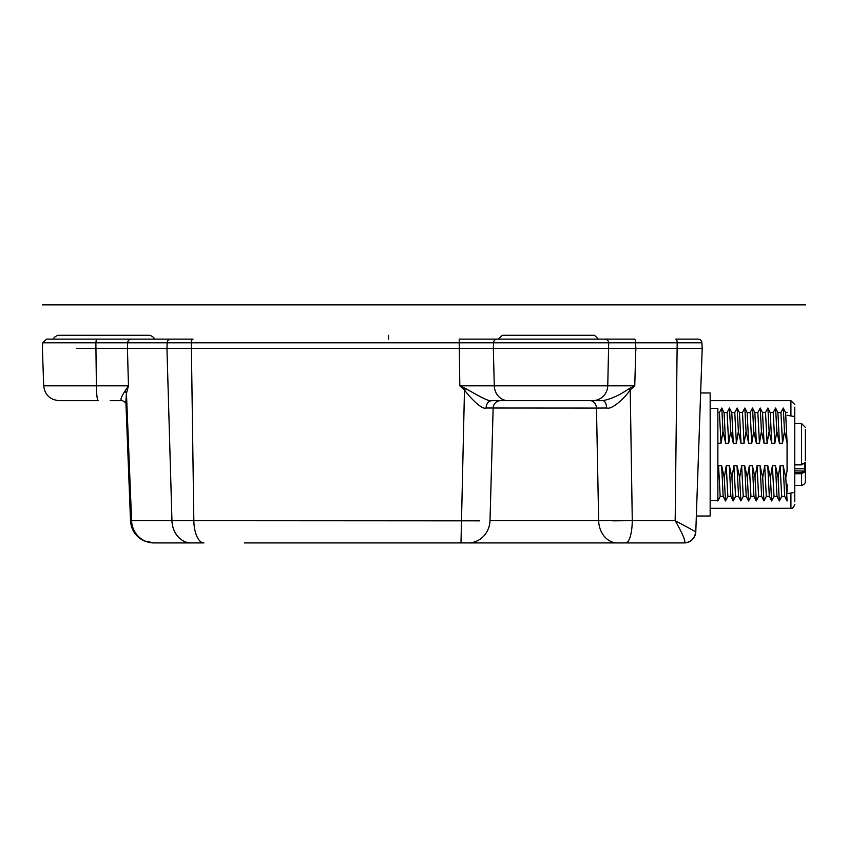 <?xml version="1.0" encoding="UTF-8"?>
<svg xmlns="http://www.w3.org/2000/svg" width="848" height="848" viewBox="0 0 848 848"><rect width="100%" height="100%" fill="white"/><g stroke="black" fill="none" stroke-linecap="round" stroke-linejoin="round"><path stroke-width="1.27" d="M701.9 342.783L677.181 342.783A3.848 1.357 90 0 0 675.824 339.136L698.063 339.136A3.848 3.848 0 0 1 701.9 342.783L702.197 348.369L635.841 348.369L634.749 385.819L607.762 385.819L608.694 342.783A3.848 3.784 -90 0 0 604.91 339.136L634.495 339.136A3.848 1.092 90 0 1 635.587 342.783L635.841 348.369L493.335 348.369L493.547 342.783L459.234 342.783L459.245 339.136L607.995 339.136M634.495 339.136L496.981 339.136A3.848 3.445 90 0 0 493.547 342.783L677.181 342.783L675.167 520.661L695.795 531.791A11.533 11.533 0 0 1 684.262 542.921A11.533 11.533 0 0 0 695.795 531.791A11.533 11.533 0 0 1 684.262 542.921L575.601 542.921M244.447 542.921L460.994 542.921L464.481 389.953L459.817 385.819L494.289 385.819L459.817 385.819L459.234 342.783L191.319 342.783A3.848 1.685 90 0 1 193.005 339.136L131.334 339.136A3.848 3.689 90 0 0 127.656 342.783L127.423 348.369L76.574 348.369M125.801 402.206L126.447 393.43L125.101 390.886L128.472 385.819L96.396 385.819L95.866 342.783L96.375 339.136L131.334 339.136M96.375 339.136L46.534 339.136L42.697 342.783L42.4 348.369L43.704 385.819L96.396 385.819A15.381 1.919 -90 0 0 98.315 400.659L59.074 400.659C49.905 399.737 44.774 394.786 43.704 385.819M482.067 339.136L483.296 339.136M153.901 339.136C154.665 338.172 153.382 336.889 150.064 335.289L57.781 335.289C54.399 336.995 53.127 338.278 53.933 339.136L103.922 339.136M469.357 339.136L471.732 339.136M134.599 339.136L131.79 339.136M486.201 339.136L498.412 339.136L486.201 339.136M594.533 335.289L598.381 339.136L603.861 339.136L598.381 339.136L594.533 335.289L502.26 335.289L498.412 339.136L502.26 335.289M604.91 339.136L603.861 339.136M42.697 342.783L167.194 342.783L166.95 348.369L127.423 348.369L128.472 385.819L126.447 393.43L131.599 520.661L479.618 520.842M602.557 400.659L508.1 400.659A15.381 13.822 90 0 1 494.289 385.819L493.335 348.369L166.95 348.369L171.953 520.661A23.066 19.197 90 0 0 191.15 542.921L154.113 542.921M606.702 408.015L596.483 408.079L598.646 520.661L632.279 520.661L612.892 520.842M602.324 408.036L600.797 408.047M598.116 400.659L594.098 400.659M592.604 400.659L500.468 400.659A7.685 7.335 -90 0 0 493.144 408.079L490.006 520.661A23.066 21.772 90 0 1 468.255 542.921L684.166 542.921C686.223 542.222 683.223 534.802 675.167 520.661L632.279 520.661L630.223 389.953L629.152 388.575C620.026 395.009 611.27 399.037 602.875 400.659L592.614 400.659A15.381 15.158 -90 0 0 607.762 385.819L494.289 385.819M499.271 400.659L495.667 400.659M595.561 400.659L599.896 400.659M573.004 400.659L590.102 400.659L573.004 400.659M464.693 542.921L461.789 542.921M621.436 542.921L617.863 542.921M321.339 542.921L302.524 542.921M203.933 542.921L191.15 542.921L203.933 542.921A23.066 10.112 90 0 1 193.832 520.661L191.319 342.783L167.194 342.783A3.848 3.201 90 0 1 170.395 339.136M155.555 542.921L191.15 542.921M460.994 542.921L468.244 542.921A23.066 21.772 90 0 1 468.244 542.921L465.223 542.921M467.651 542.921L333.084 542.921M702.197 348.369L695.795 531.791M696.346 516.008L696.197 520.1L696.346 516.008L710.168 516.008L710.168 392.963L700.639 392.963M697.66 478.113L697.862 472.347M698.074 466.432L698.286 460.464M698.699 448.465L698.911 442.433M699.123 436.466L699.324 430.625M592.19 400.659L592.752 400.659M593.314 400.659L594.469 400.659M596.589 400.659L600.776 400.659M486.031 408.015L596.483 408.079A7.685 6.381 90 0 0 590.102 400.659L590.102 400.659M459.817 385.819L465.679 388.575L464.481 389.953C469.644 397.267 482.067 410.103 486.031 408.026C486.487 403.553 488.342 401.104 491.586 400.659L495.582 400.659M130.507 520.767L131.599 520.661A23.066 22.249 90 0 0 153.838 542.921L143.853 540.78C135.659 536.583 131.207 529.915 130.507 520.767L130.507 520.767M113.409 400.659L118.095 400.659M122.515 400.659L110.187 400.659M125.101 390.886C120.702 397.67 119.844 400.924 122.494 400.659L125.928 402.779L130.518 520.767M465.679 388.575C474.997 393.758 488.671 401.994 491.586 400.659M602.875 400.659C605.112 401.104 606.384 403.553 606.702 408.026C611.885 409.997 624.838 397.977 630.223 389.953L634.749 385.819L629.152 388.575M710.168 500.627L717.864 500.627L717.864 408.344L710.168 408.344M720.249 496.324L717.864 501.009L717.864 481.208M717.864 478.569L717.864 474.869M717.864 412.573L719.401 412.573L721.001 443.239L717.864 443.239M719.316 412.658L721.775 408.036L722.994 431.367L721.001 443.239M717.864 470.979L718.563 465.732L721.637 465.732L724.266 477.604L726.259 465.732L729.333 465.732L731.951 477.604L733.944 465.732L737.018 465.732L739.647 477.604L741.64 465.732L744.714 465.732L747.332 477.604L749.325 465.732L752.399 465.732L755.027 477.604L757.02 465.732L760.094 465.732L762.712 477.604L764.705 465.732L767.779 465.732L770.397 477.604L772.401 465.732L775.475 465.732L778.093 477.604L780.086 465.732L783.16 465.732L785.778 477.604L787.071 470.979L787.071 442.857L784.506 431.367L782.513 443.239L779.439 443.239L776.821 431.367L774.828 443.239L771.754 443.239L769.125 431.367L767.133 443.239L764.059 443.239L761.44 431.367L759.448 443.239L756.374 443.239L753.745 431.367L751.752 443.239L748.678 443.239L746.06 431.367L744.067 443.239L740.993 443.239L738.375 431.367L736.382 443.239L733.308 443.239L730.679 431.367L728.686 443.239L725.612 443.239L722.994 431.367M723.206 496.398L720.164 496.398L718.563 465.732M725.612 443.239L724.086 412.658L721.775 408.036M724.054 412.573L727.086 412.573L728.686 443.239M727.012 412.658L729.46 408.036L730.679 431.367M733.308 443.239L731.782 412.658L729.46 408.036M731.739 412.573L734.771 412.573L736.382 443.239M734.697 412.658L737.156 408.036L738.375 431.367M740.993 443.239L739.467 412.658L737.156 408.036M739.435 412.573L742.466 412.573L744.067 443.239M742.392 412.658L744.841 408.036L746.06 431.367M748.678 443.239L747.162 412.658L744.841 408.036M747.12 412.573L750.151 412.573L751.752 443.239M750.077 412.658L752.536 408.036L753.745 431.367M756.374 443.239L754.847 412.658L752.536 408.036M754.815 412.573L757.847 412.573L759.448 443.239M757.773 412.658L760.221 408.036L761.44 431.367M764.059 443.239L762.543 412.658L760.221 408.036M762.5 412.573L765.532 412.573L767.133 443.239M765.458 412.658L767.917 408.036L769.125 431.367M771.754 443.239L770.228 412.658L767.917 408.036M770.185 412.573L773.228 412.573L774.828 443.239M773.153 412.658L775.602 408.036L776.821 431.367M779.439 443.239L777.923 412.658L775.602 408.036M777.881 412.573L780.913 412.573L782.513 443.239M780.838 412.658L783.298 408.036L784.506 431.367M787.071 442.317L785.608 412.658L783.298 408.036M787.071 441.236L787.071 441.776M787.071 492.063L787.071 484.123M783.16 465.732L784.686 496.324L787.071 501.009L785.778 477.604M784.718 496.398L781.686 496.398L780.086 465.732M778.093 477.604L779.312 500.945L781.761 496.324M775.475 465.732L776.991 496.324L779.312 500.945M777.033 496.398L774.001 496.398L772.401 465.732M770.397 477.604L771.616 500.945L774.076 496.324M767.779 465.732L769.306 496.324L771.616 500.945M769.337 496.398L766.306 496.398L764.705 465.732M762.712 477.604L763.931 500.945L766.38 496.324M760.094 465.732L761.61 496.324L763.931 500.945M761.652 496.398L758.621 496.398L757.02 465.732M755.027 477.604L756.236 500.945L758.695 496.324M752.399 465.732L753.925 496.324L756.236 500.945M753.967 496.398L750.925 496.398L749.325 465.732M747.332 477.604L748.551 500.945L750.999 496.324M744.714 465.732L746.229 496.324L748.551 500.945M746.272 496.398L743.24 496.398L741.64 465.732M739.647 477.604L740.855 500.945L743.314 496.324M737.018 465.732L738.544 496.324L740.855 500.945M738.587 496.398L735.545 496.398L733.944 465.732M731.951 477.604L733.17 500.945L735.619 496.324M729.333 465.732L730.859 496.324L733.17 500.945M730.891 496.398L727.86 496.398L726.259 465.732M724.266 477.604L725.475 500.945L727.934 496.324M721.637 465.732L723.164 496.324L725.475 500.945M794.756 501.783L794.756 407.199M794.756 453.298L794.756 455.673M794.756 464.354L801.53 464.354L805.367 462.616L804.985 463.644M794.756 468.764L804.604 468.764L804.604 470.852A0.774 0.678 180 0 1 805.367 471.52L801.53 473.714L801.53 472.559L804.604 471.064A0.774 0.678 0 0 1 805.367 471.742L805.367 463.326M805.367 471.742L805.367 480.869M805.367 460.74L805.367 429.491M805.367 441.034L805.367 445.274M805.367 467.948L804.604 468.764L804.604 464.015M805.367 480.519L805.367 479.48M388.532 335.289L388.532 339.136M42.4 304.845L805.6 304.845M684.166 542.921L684.166 542.921C690.95 542.296 694.766 538.586 695.636 531.791M632.279 520.661A23.066 6.498 90 0 1 625.782 542.921L617.376 542.921A23.066 18.741 -90 0 1 598.646 520.661A23.066 18.741 -90 0 0 609.214 540.611M490.006 520.661L598.646 520.661M790.919 415.944L790.919 400.659L794.756 404.507M710.168 508.312L790.919 508.312L790.919 493.027M794.756 464.789L801.53 464.789L801.53 423.534L794.756 423.534M794.756 485.438L801.53 485.438L801.53 473.714L794.756 473.714M794.756 472.559L801.53 472.559M804.604 471.064L794.756 470.852M622.114 542.921L468.244 542.921M495.508 400.659L498.083 400.659M598.073 400.659L594.003 400.659M785.566 412.573L787.071 412.573M794.756 416.622L787.071 415.266M794.756 492.349L787.071 493.706M710.168 400.659L790.919 400.659M790.919 508.312C792.308 508.842 793.59 507.56 794.756 504.475M805.367 462.616L801.53 464.884L794.756 464.884M801.53 485.438C806.649 484.007 805.208 479.915 805.367 481.59M801.53 423.534L805.367 427.381"/></g></svg>
